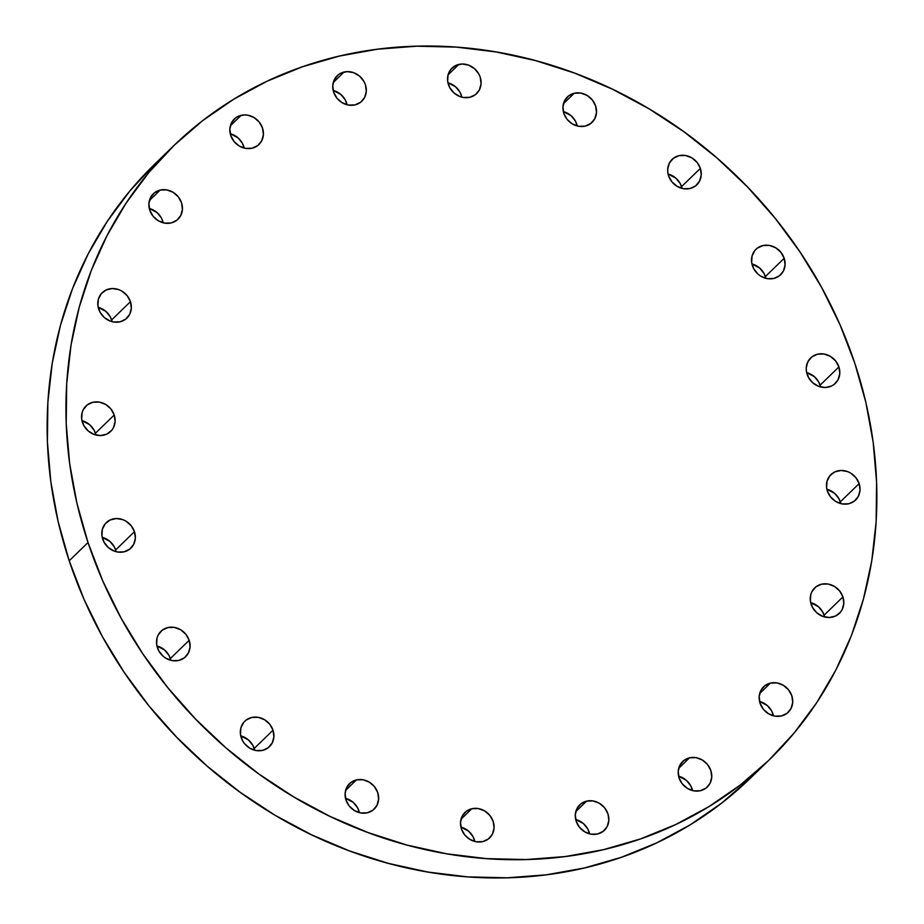 <?xml version="1.0" encoding="UTF-8"?>
<svg xmlns="http://www.w3.org/2000/svg" width="924" height="924" viewBox="0 0 924 924"><rect width="100%" height="100%" fill="white"/><g stroke="black" fill="none" stroke-linecap="round" stroke-linejoin="round"><path stroke-width="1.39" d="M681.554 186.636A17.729 15.881 45.9 0 0 668.098 174.035L675.837 178.124L680.179 183.495L682.039 188.404A17.729 15.881 45.9 0 0 681.554 186.636L700.357 168.376L681.554 186.636M668.583 175.814A17.729 15.881 -134.1 0 1 672.129 159.378A17.729 15.881 -134.1 0 1 700.357 168.376L701.247 174.959L699.572 181.092L695.61 185.863L689.939 188.542L683.448 188.704L677.107 186.348L671.887 181.82L668.583 175.814L667.833 172.534L667.706 169.231L669.369 163.098L673.342 158.327L679.001 155.648L685.504 155.486L691.845 157.842L697.054 162.37L700.357 168.376A17.729 15.881 -134.1 0 1 696.823 184.812A17.729 15.881 -134.1 0 1 668.583 175.814L668.583 175.814M577.292 125.987A17.729 15.881 45.9 0 0 563.34 111.608L571.078 115.696L575.421 121.079L577.292 125.987M585.192 126.114L578.701 126.288L572.36 123.92L567.14 119.392L563.836 113.386L562.959 106.814L564.622 100.67L568.595 95.9L574.254 93.232A17.729 15.881 -134.1 0 1 593.797 102.056A17.729 15.881 -134.1 0 1 592.065 122.395A17.729 15.881 -134.1 0 1 585.192 126.114L585.192 126.114A17.729 15.881 -134.1 0 1 565.65 117.29A17.729 15.881 -134.1 0 1 567.382 96.951A17.729 15.881 -134.1 0 1 574.254 93.232L580.746 93.058L587.087 95.415L592.307 99.942L595.61 105.96L596.5 112.532L594.825 118.665L590.852 123.435L585.192 126.114M563.455 103.707L574.254 93.232L563.455 103.707M461.873 97.17A17.729 15.881 45.9 0 0 447.932 82.79L455.671 86.891L460.013 92.261L461.873 97.17M458.847 64.414A17.729 15.881 -134.1 0 1 478.378 73.239A17.729 15.881 -134.1 0 1 476.657 93.578A17.729 15.881 -134.1 0 1 469.785 97.297L463.282 97.47L460.037 96.593L454.146 93.081L449.792 87.711L447.666 81.289L448.059 74.809L450.935 69.242L455.844 65.454L462.046 63.999L468.584 65.119L474.486 68.63L478.828 74.001L480.203 77.142L481.081 83.714L479.417 89.859L475.444 94.618L469.785 97.297A17.729 15.881 -134.1 0 1 450.242 88.473A17.729 15.881 -134.1 0 1 451.963 68.133A17.729 15.881 -134.1 0 1 458.847 64.414L448.036 74.89L458.847 64.414M347.101 104.782A17.729 15.881 45.9 0 0 333.16 90.413L340.887 94.502L345.241 99.873L347.101 104.782M344.063 72.026A17.729 15.881 -134.1 0 1 363.606 80.85A17.729 15.881 -134.1 0 1 361.873 101.19A17.729 15.881 -134.1 0 1 355.001 104.909L348.51 105.082L342.169 102.726L336.948 98.198L333.645 92.181L332.767 85.609L334.43 79.464L338.403 74.705L341.072 73.065L347.262 71.622L353.811 72.73L359.702 76.242L364.044 81.612L365.419 84.754L366.308 91.326L364.633 97.47L360.66 102.241L355.001 104.909A17.729 15.881 -134.1 0 1 335.458 96.084A17.729 15.881 -134.1 0 1 337.191 75.745A17.729 15.881 -134.1 0 1 344.063 72.026L333.264 82.513L344.063 72.026M244.19 148.083A17.729 15.881 45.9 0 0 230.249 133.703L237.988 137.803L242.331 143.174L244.19 148.083M241.152 115.327A17.729 15.881 -134.1 0 1 260.695 124.151A17.729 15.881 -134.1 0 1 258.974 144.49A17.729 15.881 -134.1 0 1 252.09 148.21L245.599 148.383L239.258 146.015L234.038 141.488L230.734 135.482L229.857 128.91L231.52 122.765L235.493 117.995L238.161 116.366L244.363 114.911L247.655 115.154L253.996 117.51L259.205 122.037L262.508 128.055L263.398 134.627L261.723 140.771L257.761 145.53L252.09 148.21A17.729 15.881 -134.1 0 1 232.559 139.385A17.729 15.881 -134.1 0 1 234.28 119.046A17.729 15.881 -134.1 0 1 241.152 115.327L230.353 125.803L241.152 115.327M163.225 222.823A17.729 15.881 45.9 0 0 149.284 208.454L157.022 212.543L161.365 217.914L163.225 222.823M171.136 222.95L164.634 223.123L158.293 220.767L153.084 216.239L149.78 210.222L148.891 203.65L150.566 197.517L154.527 192.746L160.187 190.067A17.729 15.881 -134.1 0 1 179.73 198.891A17.729 15.881 -134.1 0 1 178.009 219.231A17.729 15.881 -134.1 0 1 171.136 222.95L171.136 222.95A17.729 15.881 -134.1 0 1 151.594 214.125A17.729 15.881 -134.1 0 1 153.315 193.786A17.729 15.881 -134.1 0 1 160.187 190.067L166.69 189.894L173.031 192.261L178.251 196.789L181.543 202.795L182.432 209.367L180.757 215.511L176.796 220.282L171.136 222.95M149.388 200.554L160.187 190.067L149.388 200.554M111.642 319.923A17.729 15.881 45.9 0 0 98.187 307.322L105.925 311.411L110.268 316.782L112.139 321.702A17.729 15.881 45.9 0 0 111.642 319.923L130.457 301.674L111.642 319.923M98.683 309.101A17.729 15.881 -134.1 0 1 102.229 292.665A17.729 15.881 -134.1 0 1 130.457 301.674L131.335 308.246L129.672 314.379L125.699 319.15L120.039 321.829L113.537 322.002L110.291 321.125L104.4 317.613L100.058 312.231L97.921 305.821L98.325 299.341L101.19 293.774L106.098 289.986L112.301 288.531L118.85 289.651L121.933 291.129L127.154 295.657L130.457 301.674A17.729 15.881 -134.1 0 1 126.911 318.099A17.729 15.881 -134.1 0 1 98.683 309.101M95.415 433.252A17.729 15.881 45.9 0 0 81.97 420.651L89.697 424.74L94.052 430.11L95.911 435.019A17.729 15.881 45.9 0 0 95.415 433.252L114.23 414.992L95.415 433.252M82.455 422.43A17.729 15.881 -134.1 0 1 86.001 405.994A17.729 15.881 -134.1 0 1 114.23 414.992L115.119 421.563L113.444 427.708L111.723 430.318L106.803 434.107L100.612 435.562L94.063 434.442L88.173 430.931L83.83 425.56L81.693 419.149L82.097 412.658L83.241 409.713L87.214 404.943L92.874 402.263L99.365 402.102L105.706 404.458L110.926 408.986L114.23 414.992A17.729 15.881 -134.1 0 1 110.684 431.427A17.729 15.881 -134.1 0 1 82.455 422.43M115.65 549.93A17.729 15.881 45.9 0 0 102.194 537.329L109.933 541.418L114.276 546.8L116.147 551.709A17.729 15.881 45.9 0 0 115.65 549.93L134.465 531.681L115.65 549.93M102.691 539.108A17.729 15.881 -134.1 0 1 106.237 522.672A17.729 15.881 -134.1 0 1 134.465 531.681L135.354 538.253L133.68 544.386L129.707 549.156L124.047 551.836L117.556 552.009L114.299 551.131L108.408 547.62L104.066 542.249L101.929 535.828L102.333 529.348L105.209 523.781L110.118 519.993L116.309 518.537L122.857 519.658L125.941 521.136L131.162 525.664L134.465 531.681A17.729 15.881 -134.1 0 1 130.919 548.117A17.729 15.881 -134.1 0 1 102.691 539.108M170.363 658.546A17.729 15.881 45.9 0 0 156.918 645.957L164.645 650.046L169 655.416L170.859 660.325A17.729 15.881 45.9 0 0 170.363 658.546L189.177 640.297L170.363 658.546M157.403 647.724A17.729 15.881 -134.1 0 1 160.949 631.288A17.729 15.881 -134.1 0 1 189.177 640.297L190.067 646.869L188.392 653.014L184.419 657.784L178.759 660.452L172.268 660.625L165.927 658.269L163.121 656.236L158.778 650.866L156.641 644.444L157.045 637.964L158.189 635.007L162.162 630.237L167.822 627.569L174.313 627.396L180.654 629.752L185.874 634.291L189.177 640.297A17.729 15.881 -134.1 0 1 185.632 656.733A17.729 15.881 -134.1 0 1 157.403 647.724M254.204 748.475A17.729 15.881 45.9 0 0 240.748 735.874L248.487 739.962L252.83 745.333L254.689 750.242A17.729 15.881 45.9 0 0 254.204 748.475L273.019 730.214L254.204 748.475M241.245 737.652A17.729 15.881 -134.1 0 1 244.779 721.217A17.729 15.881 -134.1 0 1 273.019 730.214L273.897 736.798L272.233 742.931L268.26 747.701L262.601 750.38L256.098 750.542L249.757 748.186L244.548 743.658L242.608 740.782L240.483 734.372L240.875 727.893L243.751 722.325L245.992 720.166L251.663 717.486L258.154 717.324L264.495 719.681L269.716 724.208L273.019 730.214A17.729 15.881 -134.1 0 1 269.473 746.65A17.729 15.881 -134.1 0 1 241.245 737.652M359.448 812.67A17.729 15.881 45.9 0 0 345.495 798.301L353.234 802.39L357.576 807.761L359.448 812.67M367.348 812.797L360.857 812.97L354.516 810.614L349.295 806.086L345.992 800.069L345.102 793.497L346.777 787.364L350.75 782.593L356.41 779.914A17.729 15.881 -134.1 0 1 375.952 788.738A17.729 15.881 -134.1 0 1 374.22 809.077A17.729 15.881 -134.1 0 1 367.348 812.797L367.348 812.797A17.729 15.881 -134.1 0 1 347.805 803.972A17.729 15.881 -134.1 0 1 349.538 783.633A17.729 15.881 -134.1 0 1 356.41 779.914L362.901 779.74L369.242 782.108L374.463 786.636L377.766 792.642L378.644 799.214L376.98 805.358L373.007 810.129L367.348 812.797M345.611 790.401L356.41 779.914L345.611 790.401M474.855 841.487A17.729 15.881 45.9 0 0 460.914 827.119L468.653 831.207L472.996 836.578L474.855 841.487M482.755 841.614L476.264 841.787L469.923 839.431L464.703 834.903L461.399 828.886L460.522 822.314L462.185 816.169L466.158 811.411L471.817 808.731A17.729 15.881 -134.1 0 1 491.36 817.555A17.729 15.881 -134.1 0 1 489.639 837.895A17.729 15.881 -134.1 0 1 482.755 841.614L482.755 841.614A17.729 15.881 -134.1 0 1 463.224 832.79A17.729 15.881 -134.1 0 1 464.945 812.45A17.729 15.881 -134.1 0 1 471.817 808.731L478.32 808.558L484.661 810.926L489.87 815.453L493.173 821.459L494.063 828.031L492.388 834.176L488.426 838.946L482.755 841.614M461.018 819.207L471.817 808.731L461.018 819.207M589.639 833.875A17.729 15.881 45.9 0 0 575.687 819.496L583.425 823.596L587.768 828.967L589.639 833.875M597.539 834.002L591.048 834.176L584.707 831.808L579.487 827.28L576.183 821.274L575.294 814.702L576.969 808.558L580.942 803.788L586.601 801.12A17.729 15.881 -134.1 0 1 606.132 809.944A17.729 15.881 -134.1 0 1 604.411 830.283A17.729 15.881 -134.1 0 1 597.539 834.002L597.539 834.002A17.729 15.881 -134.1 0 1 577.997 825.178A17.729 15.881 -134.1 0 1 579.729 804.839A17.729 15.881 -134.1 0 1 586.601 801.12L593.092 800.946L599.433 803.303L604.654 807.83L607.957 813.848L608.835 820.42L607.172 826.564L603.199 831.323L597.539 834.002M575.802 811.595L586.601 801.12L575.802 811.595M692.55 790.574A17.729 15.881 45.9 0 0 678.597 776.206L686.336 780.295L690.678 785.666L692.55 790.574M700.45 790.701L693.947 790.875L687.606 788.519L682.397 783.991L679.094 777.973L678.204 771.401L679.879 765.257L683.841 760.498L689.512 757.819A17.729 15.881 -134.1 0 1 709.043 766.643A17.729 15.881 -134.1 0 1 707.322 786.982A17.729 15.881 -134.1 0 1 700.45 790.701L700.45 790.701A17.729 15.881 -134.1 0 1 680.907 781.877A17.729 15.881 -134.1 0 1 682.628 761.538A17.729 15.881 -134.1 0 1 689.512 757.819L696.003 757.645L702.344 760.013L707.565 764.541L710.868 770.547L711.746 777.119L710.082 783.263L706.109 788.033L700.45 790.701M678.701 768.306L689.512 757.819L678.701 768.306M773.504 715.834A17.729 15.881 45.9 0 0 759.563 701.455L767.301 705.543L771.644 710.926L773.504 715.834M781.415 715.961L774.913 716.135L768.572 713.767L763.351 709.239L760.059 703.233L759.17 696.661L760.845 690.517L764.806 685.747L770.466 683.079A17.729 15.881 -134.1 0 1 790.008 691.903A17.729 15.881 -134.1 0 1 788.288 712.242A17.729 15.881 -134.1 0 1 781.415 715.961L781.415 715.961A17.729 15.881 -134.1 0 1 761.873 707.137A17.729 15.881 -134.1 0 1 763.594 686.798A17.729 15.881 -134.1 0 1 770.466 683.079L776.969 682.905L783.309 685.261L788.519 689.789L791.822 695.807L792.711 702.379L791.036 708.512L787.075 713.282L781.415 715.961M759.667 693.554L770.466 683.079L759.667 693.554M824.104 615.188A17.729 15.881 45.9 0 0 810.66 602.587L818.398 606.675L822.741 612.046L824.601 616.955A17.729 15.881 45.9 0 0 824.104 615.188L842.919 596.927L824.104 615.188M811.145 604.354A17.729 15.881 -134.1 0 1 814.691 587.918A17.729 15.881 -134.1 0 1 842.919 596.927L843.808 603.499L842.134 609.644L840.413 612.254L835.492 616.042L829.302 617.498L822.753 616.377L816.862 612.866L812.519 607.495L810.383 601.085L810.787 594.594L811.93 591.649L815.904 586.879L821.563 584.199L828.066 584.026L834.395 586.394L839.616 590.921L842.919 596.927A17.729 15.881 -134.1 0 1 839.373 613.363A17.729 15.881 -134.1 0 1 811.145 604.354L811.145 604.354M840.332 501.859A17.729 15.881 45.9 0 0 826.876 489.258L834.615 493.347L838.957 498.717L840.828 503.638A17.729 15.881 45.9 0 0 840.332 501.859L859.147 483.599L840.332 501.859M827.373 491.037A17.729 15.881 -134.1 0 1 830.919 474.601A17.729 15.881 -134.1 0 1 859.147 483.599L860.025 490.182L858.361 496.315L854.388 501.085L848.729 503.765L842.238 503.927L835.897 501.57L830.676 497.043L827.373 491.037L826.61 487.757L827.015 481.277L829.879 475.71L834.799 471.921L840.99 470.466L847.539 471.587L850.623 473.065L855.843 477.593L859.147 483.599A17.729 15.881 -134.1 0 1 855.601 500.034A17.729 15.881 -134.1 0 1 827.373 491.037L827.373 491.037M765.384 276.553A17.729 15.881 45.9 0 0 751.928 263.964L759.667 268.052L764.009 273.423L765.881 278.332A17.729 15.881 45.9 0 0 765.384 276.553L784.199 258.304L765.384 276.553M752.425 265.731A17.729 15.881 -134.1 0 1 755.971 249.295A17.729 15.881 -134.1 0 1 784.199 258.304L785.077 264.876L783.413 271.021L779.44 275.791L773.781 278.459L767.29 278.632L760.949 276.276L758.142 274.243L753.799 268.872L751.662 262.451L752.067 255.971L754.931 250.416L757.172 248.244L762.843 245.576L769.334 245.403L775.675 247.759L780.896 252.298L784.199 258.304A17.729 15.881 -134.1 0 1 780.653 274.74A17.729 15.881 -134.1 0 1 752.425 265.731L752.425 265.731M820.096 385.181A17.729 15.881 45.9 0 0 806.64 372.58L814.379 376.669L818.722 382.039L820.593 386.948A17.729 15.881 45.9 0 0 820.096 385.181L838.911 366.92L820.096 385.181M807.137 374.347A17.729 15.881 -134.1 0 1 810.683 357.911A17.729 15.881 -134.1 0 1 838.911 366.92L839.789 373.492L838.126 379.637L834.153 384.407L831.485 386.036L825.294 387.491L818.745 386.371L812.854 382.859L808.512 377.489L806.375 371.078L806.248 367.775L807.923 361.642L811.896 356.872L817.555 354.192L824.046 354.019L830.387 356.387L835.608 360.914L838.911 366.92A17.729 15.881 -134.1 0 1 835.365 383.356A17.729 15.881 -134.1 0 1 807.137 374.347L807.137 374.347M155.451 163.444L129.845 191.014L107.334 221.275L88.161 253.95L72.488 288.715L60.487 325.225L52.252 363.155L47.875 402.113L47.401 441.753L50.82 481.658L58.108 521.471L69.208 560.799L88.011 542.538A427.743 383.333 -134.1 0 1 173.527 145.911A427.743 383.333 -134.1 0 1 854.792 363.201L854.792 363.201A427.743 383.333 -134.1 0 1 769.288 759.84A427.743 383.333 -134.1 0 1 88.011 542.538L69.208 560.799A427.743 383.333 45.9 0 0 750.473 778.089A427.743 383.333 45.9 0 0 759.701 768.791M173.527 145.911L154.712 164.16A427.743 383.333 45.9 0 0 69.208 560.799L83.992 599.26L102.321 636.486L124.035 672.118L148.903 705.821L176.703 737.26L207.149 766.135L239.974 792.168L274.832 815.118L311.411 834.742L349.353 850.877L388.276 863.351L427.824 872.037L467.613 876.876L507.264 877.8L546.384 874.809L584.592 867.936L621.54 857.229L656.849 842.815L690.205 824.82L721.263 803.406L750.507 778.054M854.792 363.201L840.008 324.74L821.679 287.514L799.965 251.882L775.097 218.18L747.297 186.74L716.851 157.865L684.026 131.832L649.168 108.882L612.589 89.258L574.647 73.123L535.724 60.649L496.176 51.963L456.387 47.124L416.736 46.2L377.616 49.191L339.408 56.064L302.46 66.771L267.151 81.185L233.795 99.18L202.737 120.594L174.266 145.195L148.648 172.753L126.149 203.026L106.976 235.689L91.303 270.455L79.291 306.976L71.067 344.895L66.69 383.864L66.205 423.492L69.635 463.409L76.923 503.21L88.011 542.538L102.795 581L121.136 618.225L142.839 653.869L167.718 687.56L195.507 718.999L225.964 747.886L258.778 773.919L293.647 796.858L330.226 816.493L368.156 832.616L407.091 845.09L446.639 853.788L486.428 858.615L526.068 859.551L565.188 856.56L603.407 849.676L640.344 838.98L675.663 824.554L709.008 806.56L740.078 785.157L768.549 760.556L794.155 732.986L816.666 702.725L835.839 670.05L851.512 635.285L863.513 598.775L871.748 560.845L876.125 521.887L876.599 482.247L873.18 442.342L865.892 402.529L854.792 363.201M769.288 759.84L750.473 778.089"/></g></svg>
